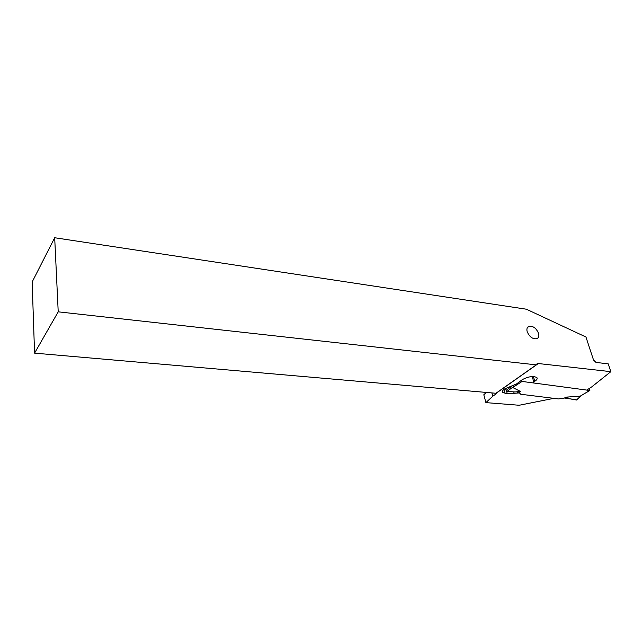 <?xml version="1.0" encoding="UTF-8"?>
<svg xmlns="http://www.w3.org/2000/svg" width="643" height="643" viewBox="0 0 643 643"><rect width="100%" height="100%" fill="white"/><g stroke="black" fill="none" stroke-linecap="round" stroke-linejoin="round"><path stroke-width="0.96" d="M589.567 388.268L589.848 390.494L580.203 396.16L565.928 397.141L567.319 397.189L569.015 398.692L564.707 398.033L576.859 399.874M521.135 380.535L522.076 381.436L589.848 390.494M580.967 395.807L581.802 395.252M576.747 399.978L580.999 395.783M564.369 398.073L558.534 398.925L564.369 398.073L565.928 397.141M518.901 392.407L520.734 394.255L518.797 392.302L520.444 391.418L515.099 391.973L507.086 391.402L506.097 390.422L505.527 388.396L506.097 390.422L511.916 386.081M520.444 391.418L512.728 387.52L513.757 385.39M515.099 391.973L507.086 391.402L506.097 390.422M558.534 398.925L520.734 394.255L558.534 398.925M512.953 387.07L514.054 385.261M507.086 391.402L512.977 387.046M495.954 393.275L536.27 364.862L58.216 311.831L34.569 353.136L495.954 393.275M536.27 364.862L537.363 363.633L538.328 363.536L610.85 371.662L608.23 363.858L595.981 362.411L593.521 360.024L585.95 337.012L526.368 309.211L54.687 237.741L32.15 281.996L34.569 353.136M491.871 392.921L492.771 396.233L485.899 402.614L519.126 405.259L553.88 398.347M497.184 392.407L496.364 393.701L492.771 396.233M54.687 237.741L58.216 311.831M538.537 333.267C539.236 335.855 538.754 337.639 537.106 338.62C532.967 339.44 529.663 337.149 527.204 331.74C526.529 329.176 527.003 327.408 528.618 326.443C532.75 325.591 536.053 327.866 538.537 333.267M485.899 402.614L483.809 394.778L486.293 392.431M519.407 392.921L507.319 393.805L502.617 392.479C501.942 391.483 502.601 390.309 504.586 388.951L516.618 383.903L522.365 379.595C528.667 376.396 533.521 375.745 536.921 377.634C537.596 378.671 536.889 379.884 534.799 381.283L533.143 382.923M586.689 390.108L591.681 386.925L610.85 371.662M576.675 400.018L569.015 398.692M589.679 390.502L580.203 396.16M576.474 400.026L580.918 395.871M512.728 387.52L522.076 381.436M496.203 393.098L496.364 393.701M497.208 392.511L538.328 363.536M517.84 392.728L517.615 391.949M533.77 381.942L532.187 376.533M533.393 376.509L534.799 381.283M505.197 393.548L504.032 389.345M506.588 391.177L507.319 393.805M513.741 391.876L514.087 393.114M537.363 363.633L536.632 364.147M502.36 391.547L502.617 392.479M528.618 326.443L527.147 328.155"/></g></svg>
